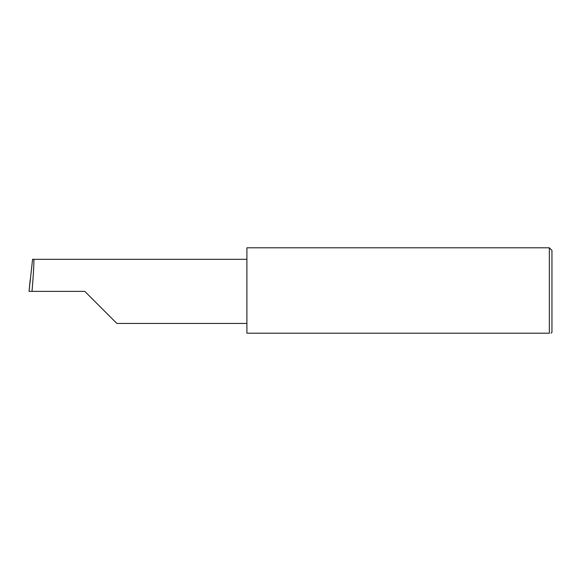 <?xml version="1.0" encoding="UTF-8"?>
<svg xmlns="http://www.w3.org/2000/svg" width="581" height="581" viewBox="0 0 581 581"><rect width="100%" height="100%" fill="white"/><g stroke="black" fill="none" stroke-linecap="round" stroke-linejoin="round"><path stroke-width="0.87" d="M84.79 291.371L116.854 323.435L84.79 291.371L116.854 323.435L84.79 291.371L31.991 291.371C33.429 275.51 34.359 257.87 33.676 259.308L32.58 259.308L29.05 291.371L31.991 291.371M549.335 247.796L246.903 247.796L246.903 333.203L549.335 333.203C551.645 333.203 551.645 333.203 549.335 333.203C551.645 333.203 551.645 333.203 549.335 333.203L549.335 247.796L551.95 250.411L551.95 332.332L551.078 333.203M29.05 291.371L30.19 279.846M246.903 259.308L33.676 259.308M116.854 323.435L246.903 323.435"/></g></svg>
